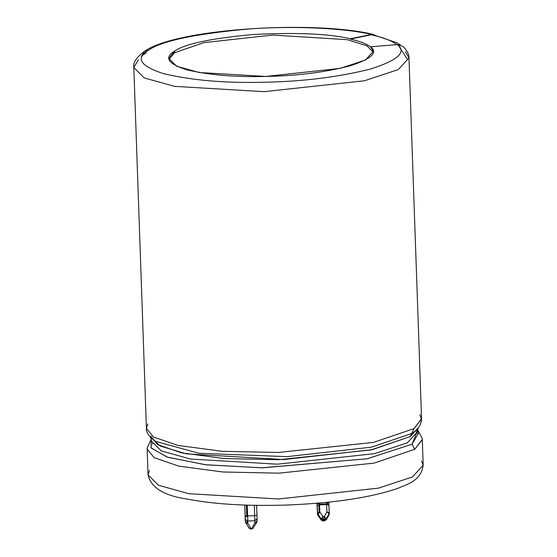 <?xml version="1.0" encoding="UTF-8"?>
<svg xmlns="http://www.w3.org/2000/svg" width="557" height="557" viewBox="0 0 557 557"><rect width="100%" height="100%" fill="white"/><g stroke="black" fill="none" stroke-linecap="round" stroke-linejoin="round"><path stroke-width="0.84" d="M245.191 515.928L244.753 505.06L245.317 521.484L245.24 516.235L247.677 516.631L247.656 515.956L246.814 515.942L246.382 505.115L246.814 515.942L247.656 515.956L247.224 505.143L247.656 515.956L254.723 515.664L254.312 505.317L254.723 515.664L247.656 515.956L247.677 516.631L245.24 516.235L245.303 519.208L247.106 520.983L247.774 521.032L247.677 516.631L247.774 521.032L247.106 520.983L247.113 523.197L247.788 523.246L247.774 521.032L254.848 520.746L254.723 515.664L257.007 515.309L256.61 505.359L257.09 518.832L257.007 515.309L254.723 515.664L254.848 520.746L247.774 521.032L247.788 523.246L251.04 528.649L251.673 528.628L254.862 522.953L254.848 520.746L257.09 518.727L254.848 520.746L254.862 522.953L257.104 521.004L257.09 518.727M329.305 513.805L326.367 519.423L323.171 520.482L323.151 520.983L323.171 520.482L322.607 520.454L322.649 520.948L322.607 520.454L324.383 520.433L324.376 519.514L323.164 519.563L323.171 520.482L323.164 519.563L321.069 518.72L317.887 514.285L317.887 515.204L321.076 519.639L321.069 518.72L321.076 519.639L322.607 520.454L321.138 520.001L317.887 515.204L317.086 505.652L317.518 514.285L317.511 513.366L321.069 518.72L324.376 519.514L324.383 520.433L326.367 519.423L329.041 514.752L329.041 513.832L326.36 518.504L326.367 519.423L326.36 518.504L324.376 519.514L326.36 518.504L329.305 513.805L328.818 503.883L326.548 504.593L328.874 505.171L326.548 504.593L326.486 502.365L326.527 503.862L319.46 504.148L319.426 503.041L319.46 504.148L326.527 503.862L328.769 502.129L326.527 503.862L326.541 504.475L328.818 503.883L328.776 502.428M329.298 512.886L326.952 511.876L324.271 516.548L323.067 516.604L319.878 512.162L319.21 512.238L318.806 504.927L319.474 504.879L319.46 504.148L318.611 504.085L318.583 503.11L318.611 504.085L319.46 504.148L319.474 504.879L318.806 504.927L319.21 512.238L319.878 512.162L319.474 504.879L326.548 504.593L319.474 504.879L319.878 512.162L323.067 516.604L324.271 516.548L326.952 511.876L326.548 504.593L326.952 511.876L329.298 512.886L328.783 502.477M422.29 439.8L414.735 449.29L374.193 463.09L278.953 473.158L222.863 471.988L178.748 466.112L154.157 457.666L147.132 449.039L154.164 457.673L178.755 466.118L222.87 471.988L278.966 473.158L374.193 463.09L414.735 449.29L412.089 444.208L367.383 458.752L262.5 467.81L206.201 464.83L167.671 457.262L151.17 448.037L151.051 439.529M413.433 432.343L411.714 433.513L371.38 447.167L287.127 456.649L199.107 453.294L155.549 441.395L199.107 453.294L287.127 456.649L371.38 447.167L411.714 433.513L414.011 428.618L373.469 442.411L278.242 452.479L222.152 451.309L178.031 445.44L153.44 436.994L146.414 428.361L147.835 423.974M417.465 428.521L410.279 436.57L411.714 433.513L410.279 436.57L417.367 428.897M375.334 35.279L371.547 34.443L350.304 39.087C360.268 41.329 367.063 43.996 370.69 47.094L370.69 47.094C367.063 43.996 360.268 41.329 350.304 39.087L350.29 38.781C329.368 33.733 297.013 32.306 253.247 34.499C210.943 38.377 184.708 43.933 174.529 51.174L168.917 58.506L176.618 66.227L199.148 72.507L265.745 76.448L340.195 68.372L365.343 60.065L373.315 51.369L370.677 46.788L397.406 44.595L370.677 46.788C378.217 52.699 371.136 59.119 349.434 66.046C324 72.445 296.108 75.912 265.745 76.448C235.305 77.27 208.84 75.021 186.337 69.702C167.873 63.672 163.939 57.496 174.529 51.174C184.708 43.933 210.943 38.377 253.247 34.499C297.013 32.306 329.368 33.733 350.29 38.781L371.547 34.443C349.155 29.027 299.812 25.246 248.45 29.013C194.79 33.928 161.509 40.981 148.601 50.172C135.163 58.186 140.155 66.018 163.577 73.663C192.123 80.417 225.696 83.272 264.297 82.227C302.813 81.545 338.196 77.145 370.454 69.033C397.983 60.247 406.965 52.1 397.406 44.595L402.892 46.37L397.406 44.595C406.965 52.1 397.983 60.247 370.454 69.033C338.196 77.145 302.813 81.545 264.297 82.227C225.696 83.272 192.123 80.417 163.577 73.663C140.155 66.018 135.163 58.186 148.601 50.172L144.597 51.237L148.601 50.172C161.509 40.981 194.79 33.928 248.45 29.013C299.812 25.246 349.155 29.027 371.547 34.443L373.545 34.457C312.804 19.927 176.123 28.818 144.597 51.237C136.374 57.455 132.775 62.878 133.812 67.508L144.179 77.903L174.501 86.356L264.129 91.661L364.369 80.793L398.234 69.604L408.963 57.9L398.234 69.604L364.369 80.793L264.129 91.661L174.501 86.356L144.179 77.903L133.812 67.508L138.401 59.773M150.94 436.326L157.756 444.688L181.582 452.876L224.339 458.564L278.702 459.699L370.997 449.938L410.279 436.57L372.487 449.617L283.861 459.553L186.47 453.871L160.332 446.08L151.184 437.816M151.936 437.419L151.636 438.046M151.093 440.782L161.147 450.857L190.543 459.052L277.414 464.19L374.548 453.656L407.362 442.815L417.764 431.466L407.362 442.815L374.548 453.656L277.414 464.19L190.543 459.052L161.147 450.857L151.093 440.782L150.996 437.886M151.33 438.895L147.139 448.079L148.037 474.836L158.404 485.231L188.739 493.683L278.375 498.988L378.6 488.12L412.459 476.931L423.188 465.227L412.459 476.931L378.6 488.12L278.375 498.988L188.739 493.683L158.404 485.231L148.037 474.836L149.457 470.449M421.468 460.952L423.188 465.227C420.918 481.255 406.791 484.298 398.164 488.224C371.08 497.561 333.922 503.166 286.695 505.039C247.677 506.264 214.654 504.301 187.625 499.156C164.023 495.744 150.829 487.633 148.037 474.836M405.426 51.738L408.963 57.9L421.565 418.753L414.011 428.618L421.565 419.122M151.274 437.92L155.549 441.395C149.06 436.744 146.011 432.399 146.414 428.361L153.44 436.994L178.024 445.44L222.139 451.309L278.235 452.479L373.469 442.411L414.011 428.618L411.714 433.513L413.364 432.392C418.133 429.294 420.869 425.068 421.565 419.713L419.846 414.478M152.152 444.04L152.778 443.469M141.422 56.403L144.597 51.237M174.529 51.174L174.585 52.713L203.925 42.631L272.784 35.056L347.401 39.7L366.861 45.771L373.281 52.135L366.861 45.771L347.401 39.7L272.784 35.056L203.925 42.631L174.585 52.713L174.529 51.174M169.008 59.272L174.585 52.713L169.008 59.272M419.233 432.956L416.239 429.948M416.288 429.983L416.768 430.366M417.527 433.346L416.197 431.71M151.239 439.271L150.975 447.772L166.996 457.032L205.171 464.712L261.491 467.81L367.063 458.808L412.089 444.208L419.01 432.329M417.715 430.22L412.089 444.208L414.735 449.29L422.29 439.431L423.188 465.227M400.302 44.922L396.612 42.666L373.315 34.812L371.317 34.806L350.304 39.087L371.317 34.806L375.223 35.725M371.317 34.806C383.926 37.632 392.525 41.009 397.113 44.929C392.525 41.009 383.926 37.632 371.317 34.806M245.24 516.235L244.795 505.067L245.24 516.235M329.298 512.851L328.992 515.079L326.311 519.751L324.362 520.934L324.383 520.433L324.362 520.934L322.649 520.948L321.138 520.001L317.518 514.32L316.961 503.25L317.956 515.566L317.525 514.403M257.104 521.004L254.862 522.953L251.673 528.628L251.04 528.649L247.788 523.246L245.456 521.853L245.379 520.537M326.952 511.876L329.041 513.832L326.952 511.876M324.271 516.548L326.36 518.504L324.271 516.548L324.376 519.514L324.271 516.548M323.067 516.604L323.164 519.563L323.067 516.604L321.069 518.72L323.067 516.604M319.878 512.162L317.887 514.285L319.878 512.162M319.21 512.238L317.511 513.366L319.21 512.238M318.806 504.927L317.086 505.652L318.806 504.927M316.996 502.908L318.611 504.085M326.311 519.751L325.734 520.029M323.151 520.983L323.095 520.489M317.518 514.32L316.975 503.73M245.191 515.942L244.753 505.06M245.24 520.001L245.226 517.147M245.247 520.161L245.226 517.07M257.09 518.818L256.805 522.257L254.862 522.953L256.805 522.257L256.965 521.728M251.673 528.628L253.609 527.925L251.673 528.628L251.653 529.122L251.673 528.628M253.762 527.054L256.805 522.257M253.609 527.925L251.026 529.15L248.902 528.008L251.04 528.649L251.026 529.15L251.04 528.649L248.895 527.994L248.707 527.263M247.788 523.246L245.651 522.605L247.788 523.246M245.317 521.484L247.113 523.197L247.106 520.983L245.303 519.208L245.456 521.853M245.463 522.048L248.902 528.008M246.814 515.942L245.226 515.789L246.814 515.942M402.885 46.363C407.049 50.367 409.075 54.21 408.963 57.9M417.659 428.57L417.764 431.466M133.812 67.508L146.414 428.361M422.29 439.431L422.22 438.47L417.708 429.907M245.651 522.605L245.24 520.085M316.961 503.25L316.975 503.709M398.903 46.099L407.446 59.488M143.024 55.032L146.136 52.831"/></g></svg>
